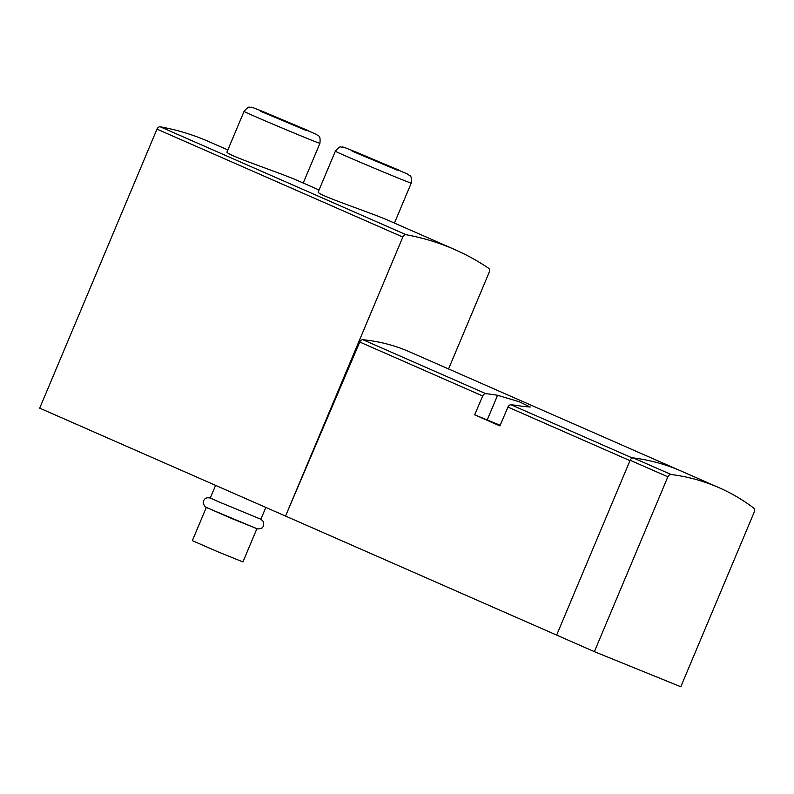 <?xml version="1.0" encoding="UTF-8"?>
<svg xmlns="http://www.w3.org/2000/svg" width="794" height="794" viewBox="0 0 794 794"><rect width="100%" height="100%" fill="white"/><g stroke="black" fill="none" stroke-linecap="round" stroke-linejoin="round"><path stroke-width="1.19" d="M679.853 470.485L409.704 351.891A267.528 200.981 -66.3 0 0 362.918 339.713A3.434 2.581 -66.3 0 0 359.751 342.025L285.532 516.07L39.7 408.156L156.994 129.124A3.434 2.581 -66.3 0 1 160.319 126.822A379.334 284.986 -66.3 0 1 208.822 141.6L227.848 149.947M594.369 651.656L667.863 476.817A3.434 2.581 -66.3 0 1 671.089 474.494A301.829 226.747 -66.3 0 1 719.036 487.685A301.829 226.747 -66.3 0 1 753.685 508.041A3.434 2.581 -66.3 0 1 754.3 511.922L680.805 686.76L594.369 651.656L285.532 516.07L402.826 237.049A3.434 2.581 -66.3 0 1 406.151 234.736A379.334 284.986 -66.3 0 1 454.654 249.515A379.334 284.986 -66.3 0 1 488.558 268.213A3.434 2.581 -66.3 0 1 489.253 272.153L448.56 368.952M454.654 249.515L386.599 219.64C367.017 211.303 315 194.202 318.275 191.82L335.346 151.207A41.159 0.566 22.8 0 0 373.071 167.673A41.159 0.566 22.8 0 0 411.232 183.106C412.106 173.876 409.317 176.337 407.868 174.204L355.146 151.694C337.649 144.657 344.656 147.793 340.924 147.039C340.14 146.344 338.284 147.734 335.346 151.207M295.388 179.613C275.816 171.266 223.799 154.165 227.074 151.783L244.046 111.418A41.159 0.566 22.8 0 0 281.761 127.894A41.159 0.566 22.8 0 0 319.922 143.317C320.796 134.097 318.007 136.548 316.558 134.424L263.836 111.914C246.348 104.868 253.346 108.004 249.614 107.25C248.83 106.565 246.974 107.944 244.046 111.418M507.942 407.074L499.902 425.912L474.663 414.825L482.692 395.988A3.434 2.581 -66.3 0 1 485.849 393.685A267.528 200.981 -66.3 0 1 497.58 395.293L519.097 401.695L530.253 407.014L522.819 406.379A267.528 200.981 113.7 0 0 511.098 404.771A3.434 2.581 113.7 0 0 507.942 407.074L629.97 460.649M500.121 425.415L489.412 421.078L499.992 425.703M500.17 425.286L474.663 414.825M556.644 635.091L630.138 460.252A3.434 2.581 -66.3 0 1 633.364 457.93A301.829 226.747 -66.3 0 1 676.945 469.274A301.829 226.747 -66.3 0 1 681.321 471.13L719.036 487.685M206.281 507.505L192.347 540.654L217.496 551.641L242.934 561.924L256.869 528.774M206.301 507.455L256.889 528.725M215.591 485.372L210.291 497.977L217.596 501.332L260.879 519.236L265.841 507.426M362.987 155.425L394.608 168.546L362.918 155.604M271.677 115.646L303.308 128.757L271.608 115.815M406.151 234.736L160.319 126.822M359.751 342.025L482.692 395.988M362.918 339.713L485.849 393.685M511.098 404.771L632.401 458.019M487.218 419.927L497.58 395.293M630.138 460.252L667.863 476.817M633.364 457.93L671.089 474.494M402.826 237.049L156.994 129.124M355.226 151.733L352.07 151.128L396.682 169.926L399.829 170.531L355.226 151.733M263.916 111.944L260.769 111.349L305.372 130.147L308.519 130.742L263.916 111.944M319.049 189.984L295.398 179.603M260.898 519.197L263.539 521.787L263.638 525.956L262.159 527.95L257.941 529.052L231.501 518.462L205.328 506.939L203.214 503.545L203.562 500.696L205.001 498.761L206.996 497.739L210.311 497.927M394.429 223.074L411.232 183.106M303.229 183.037L319.922 143.317"/></g></svg>
